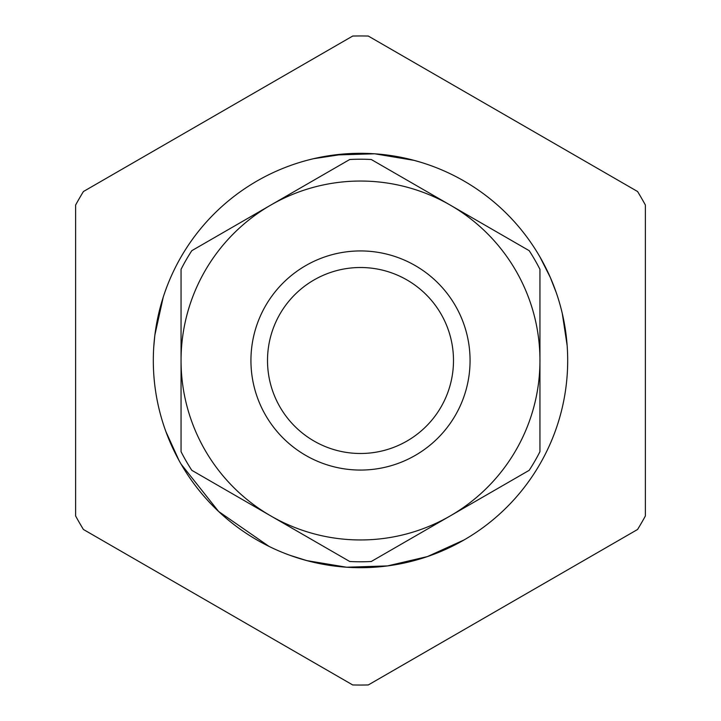 <?xml version="1.0" encoding="UTF-8"?>
<svg xmlns="http://www.w3.org/2000/svg" width="721" height="721" viewBox="0 0 721 721"><rect width="100%" height="100%" fill="white"/><g stroke="black" fill="none" stroke-linecap="round" stroke-linejoin="round"><path stroke-width="1.08" d="M153.312 360.5A207.188 207.188 0 0 0 360.5 567.688A207.188 207.188 0 0 0 567.688 360.5A207.188 207.188 0 0 0 360.5 153.312A207.188 207.188 0 0 0 153.312 360.5M453.491 360.5A92.991 92.991 0 0 0 360.5 267.509A92.991 92.991 0 0 0 267.509 360.5A92.991 92.991 0 0 0 360.5 453.491A92.991 92.991 0 0 0 453.491 360.5M250.935 360.5A109.565 109.565 0 0 1 360.5 250.935A109.565 109.565 0 0 1 470.065 360.5A109.565 109.565 0 0 1 360.5 470.065A109.565 109.565 0 0 1 250.935 360.5M368.296 684.95L637.58 529.475A324.54 324.54 0 0 0 645.376 515.975L645.376 205.025A324.54 324.54 0 0 0 637.58 191.525L368.296 36.05A324.54 324.54 0 0 0 352.704 36.05L83.42 191.525A324.54 324.54 0 0 0 75.624 205.025L75.624 515.975A324.54 324.54 0 0 0 83.42 529.475L352.704 684.95A324.54 324.54 0 0 0 368.296 684.95M371.27 159.503A201.285 201.285 0 0 0 349.73 159.503L270.772 205.088A179.448 179.448 0 0 0 181.052 360.5L181.052 269.33A201.285 201.285 0 0 1 191.813 250.674L270.772 205.088A179.448 179.448 0 0 1 450.228 205.088L529.187 250.674A201.285 201.285 0 0 1 539.948 269.33L539.948 451.67A201.285 201.285 0 0 1 529.187 470.326L371.27 561.497A201.285 201.285 0 0 1 349.73 561.497L191.813 470.326A201.285 201.285 0 0 1 181.052 451.67L181.052 360.5A179.448 179.448 0 0 0 450.228 515.912A179.448 179.448 0 0 0 450.228 205.088L371.27 159.503M556.315 292.798L550.276 277.36L539.93 256.91M567.148 345.548L562.299 313.554M427.093 556.693L445.993 549.222M163.225 297.187L154.898 334.932M154.673 336.842L153.762 346.945M374.055 153.762L353.741 153.429M345.548 153.852L313.518 158.71M305.488 160.756L303.613 161.279M559.766 303.766L560.244 305.479M464.09 539.93L427.472 556.567L387.547 565.913L346.558 567.22L306.876 560.623L290.148 555.377M269.086 546.428L218.634 511.495L181.07 464.09M178.979 460.377L165.884 431.573L178.979 460.377M262.029 178.213L262.786 177.808L262.029 178.213M334.003 155.015L374.722 153.798L414.124 160.377L420.667 162.243L414.124 160.377L374.722 153.798L334.003 155.015M187.397 246.645L185.081 250.259"/></g></svg>
